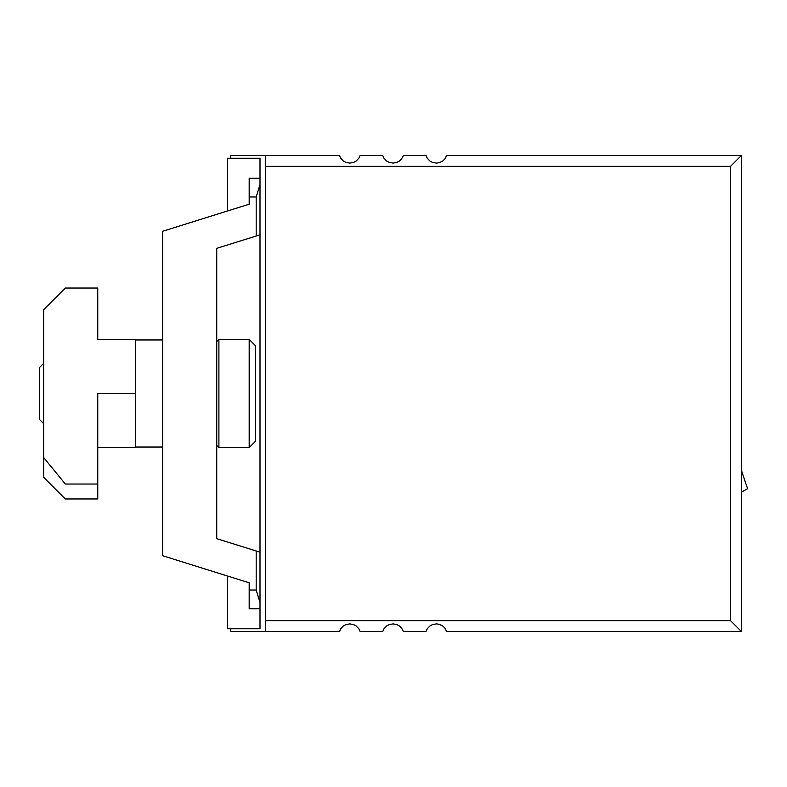 <?xml version="1.0" encoding="UTF-8"?>
<svg xmlns="http://www.w3.org/2000/svg" width="787" height="787" viewBox="0 0 787 787"><rect width="100%" height="100%" fill="white"/><g stroke="black" fill="none" stroke-linecap="round" stroke-linejoin="round"><path stroke-width="1.18" d="M43.678 363.358L39.35 367.686L43.678 363.358M39.35 367.686L39.35 419.314L43.678 423.642M216.74 341.578L218.904 339.423L218.904 447.577L216.74 445.422M218.904 447.577L249.184 447.577L255.677 441.094L255.677 345.906L249.184 339.423L218.904 339.423M230.798 628.754L230.798 631.459L339.463 631.459L340.702 628.813L343.378 625.98L345.946 624.583L349.772 623.884L353.609 624.583L356.177 625.98L358.852 628.813L360.092 631.459L382.728 631.459L383.967 628.813L386.643 625.98L389.211 624.583L393.038 623.884L396.874 624.583L399.442 625.98L401.547 628.016L403.357 631.459L425.993 631.459L427.233 628.813L429.909 625.98L432.476 624.583L436.303 623.884L439.205 624.278L442.707 625.98L444.812 628.016L446.623 631.459L741.324 631.459L730.513 620.638L730.513 166.362L265.406 166.362L265.406 155.541L230.798 155.541L230.798 158.246L227.551 158.246L260.005 158.246L260.005 602.498L256.188 590.014L249.184 590.014L249.184 608.745L260.005 608.745L260.005 602.498M730.513 166.362L741.324 155.541L446.623 155.541L444.812 158.984L442.707 161.02L439.205 162.722L436.303 163.116L432.476 162.417L429.909 161.02L427.233 158.187L425.993 155.541L403.357 155.541L401.547 158.984L399.442 161.02L396.874 162.417L393.038 163.116L389.211 162.417L386.643 161.02L383.967 158.187L382.728 155.541L360.092 155.541L358.852 158.187L356.177 161.02L353.609 162.417L349.772 163.116L345.946 162.417L343.378 161.02L340.702 158.187L339.463 155.541L265.406 155.541M265.406 631.459L265.406 620.638L730.513 620.638M741.324 631.459L741.324 155.541M265.406 620.638L265.406 166.362M260.005 608.745L260.005 628.754L227.551 628.754L227.551 576.025M135.61 393.5L97.755 393.5L97.755 484.035L97.755 447.577L135.61 447.577L135.61 339.423L97.755 339.423L97.755 288.042L65.311 288.042L43.678 309.675L43.678 457.542L65.311 484.035L97.755 484.035L97.755 498.958L65.311 498.958L43.678 477.325L43.678 457.542M227.551 158.246L227.551 210.975L162.653 231.26L162.653 555.74L249.184 582.783L249.184 590.014M260.005 184.502L256.188 196.986L256.188 236.021L216.74 248.348L216.74 538.652L256.188 550.979L256.188 590.014M256.188 196.986L249.184 196.986L249.184 178.255L260.005 178.255M162.653 231.26L249.184 204.217L249.184 196.986M256.188 550.979L260.005 552.169M256.188 236.021L260.005 234.831M162.653 339.964L135.61 339.964L162.653 339.964M135.61 447.036L162.653 447.036M249.184 339.423L249.184 447.577M135.61 339.423L97.755 339.423M97.755 288.042L65.311 288.042L43.678 309.675M741.324 469.947A540.817 540.817 0 0 0 747.65 488.688A378.567 378.567 0 0 1 741.324 492.15"/></g></svg>
